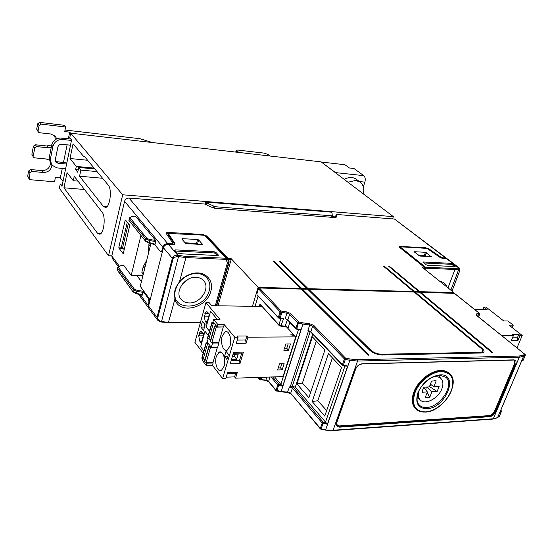 <?xml version="1.0" encoding="UTF-8"?>
<svg xmlns="http://www.w3.org/2000/svg" width="553" height="553" viewBox="0 0 553 553"><rect width="100%" height="100%" fill="white"/><g stroke="black" fill="none" stroke-linecap="round" stroke-linejoin="round"><path stroke-width="0.83" d="M196.039 277.302C184.84 276.403 174.333 291.77 180.983 299.221C182.932 301.599 185.628 302.837 189.091 302.94C200.58 303.645 210.859 287.747 203.504 280.509C201.638 278.512 199.149 277.44 196.039 277.302M230.242 336.825L230.269 345.107M222.188 336.196C220.025 342.929 223.53 352.544 227.331 350.09L230.062 345.874C232.26 339.12 228.742 329.54 225.002 331.89L222.188 336.196M224.248 357.369L224.359 365.063M224.062 366.286C226.246 359.561 222.672 349.835 218.988 352.282L216.341 356.395C214.184 363.093 217.744 372.853 221.497 370.31L224.062 366.286M449.326 373.455L449.001 373.151C446.865 371.277 444.087 370.379 440.658 370.462C430.842 370.517 417.861 380.934 413.838 392.077C411.308 399.218 411.847 404.713 415.455 408.556L415.96 409.061C412.351 405.218 411.819 399.722 414.349 392.575C418.379 381.432 431.368 371.008 441.183 370.945C444.612 370.863 447.398 371.761 449.534 373.634C452.962 376.946 453.875 381.715 452.278 387.95M438.764 375.287L438.757 376.019M417.709 398.063L416.976 398.112M418.787 391.185C417.715 395.201 418.289 398.229 420.508 400.275C425.589 405.162 438.508 398.16 441.861 388.821C443.471 384.473 443.188 381.072 441.018 378.625C438.868 376.572 435.84 376.171 431.941 377.409M437.14 391.51L439.117 386.471L433.884 386.72L436.186 380.858L431.617 381.045L429.349 386.92L424.054 387.141L422.734 389.706L422.091 392.229L427.4 391.959L425.126 397.78L429.681 397.545L431.928 391.745L437.14 391.51L429.584 386.678L430.718 384.66L430.248 384.591M425.644 389.768L426.328 390.625M427.206 392.45L429.681 397.545M434.278 380.568L436.186 380.858M426.239 387.052L425.872 389.671M427.206 387.01L431.928 391.745M423.826 387.501L427.4 391.959M433.884 386.72L430.414 384.169M500.126 411.736L521.507 361.303L523.103 360.397L525.239 355.358L524.804 354.231L476.375 315.293L476.43 313.945L478.829 313.392L479.23 314.443L476.589 315.355M255.057 306.327L258.154 295.993M259.288 306.39L259.972 304.122L278.816 324.694L281.318 325.807L285.389 326.104L287.055 326.934M259.972 304.122L278.919 325.309L280.73 318.576M500.714 410.34L501.35 411.639L499.718 412.697L501.35 411.639L499.318 416.43L498.73 416.81M281.353 318.625L283.592 318.563L280.212 317.94L281.933 312.424L280.924 312.217L279.21 317.719L280.212 317.94L279.956 318.41L282.065 318.825M279.866 318.314L278.463 317.927L256.972 294.714L278.359 317.298L278.463 317.927L278.954 318.189L279.21 317.719L278.359 317.298L280.067 311.795L258.458 288.742L256.862 294.099M258.458 288.742L259.44 287.995L281.083 311.014L280.924 312.217L280.067 311.795L281.083 311.014L286.869 311.94L290.643 313.523L298.696 321.984L296.767 328.752L300.95 329.678L298.848 329.664M368.512 355.233L368.768 354.853L367.648 354.874L301.35 289.095L259.44 287.995M414.715 292.509L415.082 292.081L482.092 348.376C484.193 350.236 484.601 351.618 483.322 352.531L481.151 353.014L382.137 354.964C377.346 354.75 373.213 353.16 369.729 350.187L307.696 289.26L302.408 289.122L301.897 289.641M381.39 354.957L381.376 354.231L480.343 352.33L482.195 351.922C483.281 351.141 482.935 349.966 481.151 348.39L414.176 292.053L308.754 289.288L308.249 289.8M415.082 292.081L419.589 292.198L491.748 352.455L492.682 352.434L492.453 352.773M420.128 292.648L420.487 292.219L454.379 293.387M288.396 320.581L287.899 319.793L285.224 318.625L286.8 319.544M281.159 384.646L278.726 384.211L278.581 385.434L282.714 386.167L280.848 384.349L298.44 329.65M274.558 376.876L280.848 384.349M420.487 292.219L492.682 352.434M368.768 354.853L302.408 289.122M478.566 316.945L479.624 314.27L479.223 313.226L454.027 293.104M381.376 354.231C377.312 354.044 373.8 352.69 370.842 350.173L308.754 289.288M296.394 329.118L296.767 328.752L295.896 328.323L296.394 329.118M309.486 331.254L307.945 330.424L310.862 331.627L342.425 364.634L344.401 358.918L345.466 358.074L345.335 359.374L344.401 358.918L312.666 326.111L309.728 324.95L302.933 324.12L303.079 322.897L309.576 323.692L313.689 325.316L345.466 358.074L350.014 358.994L357.356 359.72L519.046 356.042L523.145 355.157L524.804 354.231L525.239 355.358L523.58 356.291L519.295 357.217L493.304 418.773L333.224 430.227L325.288 429.971M320.858 429.149L321.252 428.9L320.36 428.43L320.858 429.149M271.046 376.987L277.744 384.999L276.058 390.245L276.68 391.095L278.581 385.434L277.744 384.999L278.726 384.211L272.629 376.939M259.661 377.367L259.219 378.777L259.834 379.614L260.629 377.333M345.445 365.982L347.685 366.031L343.351 365.098L343.054 365.554L342.425 364.634L343.351 365.098L345.335 359.374L349.883 360.293L325.682 429.722L321.252 428.9L323.249 422.195L293.373 387.28L291.569 386.105L289.53 386.941L292.392 388.061L322.226 423.024L320.36 428.43L290.684 393.287L320.422 428.997L325.447 430.123L332.982 430.566L357.57 361.054L349.883 360.293L350.014 358.994M291.569 386.105L295.281 387.19L327.404 424.234L347.685 366.031M514.435 360.266L514.504 363.812L494.534 411.211C493.255 413.748 491.472 415.213 489.177 415.614L339.272 425.928L336.984 425.285M296.933 383.9L312.397 336.86L324.894 350.008L308.871 397.697L296.933 383.9L302.415 383.077L310.682 392.305M312.203 401.561L328.392 353.685L341.554 367.524L324.756 416.07L312.203 401.561L317.823 400.718L326.657 410.582M332.401 357.902L317.823 400.718M302.415 383.077L316.337 341.007M286.426 326.788L293.823 334.786L293.657 335.318M293.823 334.786L290.774 334.8L294.687 335.719L295.772 336.888L283.005 376.593L235.592 378.162L237.355 372.287L236.712 373.282L236.117 373.296M217.329 319.447L210.596 311.304L206.165 327.051L209.442 331.143M217.37 319.447L210.596 311.304M208.239 335.374L204.983 331.268L200.628 346.745L203.836 350.92M208.253 335.339L204.983 331.268M208.847 344.16L206.131 343.33L206.11 342.895L207.714 342.715M217.253 347.284L210.437 347.526L208.854 346.821L208.834 346.378L210.334 346.054M208.758 346.641L204.555 361.385L204.658 361.952L206.145 362.547L213.05 362.388L217.37 347.436M206.041 343.15L201.873 357.846L201.976 358.406L203.234 358.987L205.191 359.174M214.654 323.858L211.889 323.021L211.861 322.599L213.499 322.44M223.094 326.968L216.264 327.134L214.668 326.429L214.64 326L216.161 325.703M214.571 326.256L210.285 341.277L210.396 341.83L211.896 342.418L218.843 342.355L223.232 327.134M211.792 322.841L207.548 337.814L207.658 338.36L208.93 338.934L210.893 339.141M213.126 363.024L212.463 365.333L206.172 365.485L206.829 363.169L213.126 363.024L212.649 362.402M206.829 363.169L206.352 362.54M204.81 360.501L203.691 359.028M217.191 326.961L217.875 324.57L213.652 319.427L212.974 321.805L217.191 326.961L223.543 326.968L224.235 324.583L234.783 337.275L238.087 337.254L237.071 336.037L246.88 335.982L247.91 337.192L246.092 343.247L245.677 340.012L246.88 335.982M217.875 324.57L224.235 324.583M208.177 338.726L207.223 342.086L211.357 347.36L217.675 347.277L218.919 342.991L212.587 343.054L212.082 342.418M211.357 347.36L212.587 343.054M210.527 340.441L209.366 338.982M218.407 342.355L218.919 342.991M206.172 365.485L202.108 360.107L202.488 358.779M213.652 319.427L219.976 319.461L205.951 302.595L194.891 342.335L203.193 353.201M234.783 337.275L222.596 378.591L225.866 378.48L227.615 372.57L237.355 372.287M226.253 377.167L234.603 376.897L235.682 373.31M234.603 376.897L235.592 378.162M237.251 340.081L245.677 340.012M246.092 343.247L236.283 343.344L238.087 337.254M205.142 324.715L203.525 330.48L200.829 327.072L202.426 321.334L205.142 324.715M204.783 324.272L204.002 327.079L200.829 327.072M204.002 327.079L204.354 327.521M261.624 306.417L211.709 305.719L209.138 302.643L205.951 302.595M208.958 313.834L205.26 313.8L204.79 313.226L208.488 313.254M208.771 316.185L204.603 316.15L204.133 315.569L205.218 321.383L206.767 323.311L209.311 314.263L207.748 312.355L206.013 311.809L204.79 313.226M201.506 331.62L200.421 331.62L202.184 332.201L203.718 334.15L201.216 343.047L199.695 341.077L198.638 335.263L199.101 335.858L199.744 333.549L199.28 332.954L202.764 332.947M200.421 331.62L199.28 332.954M203.234 333.535L199.744 333.549M203.241 335.837L199.101 335.858M279.548 363.812L284.138 363.701L282.168 369.853L277.585 369.985L279.548 363.812M278.228 367.973L280.495 367.911L282.168 369.853M281.823 363.756L280.495 367.911L281.823 363.756M285.853 344.001L290.456 343.952L288.452 350.208L283.855 350.277L285.853 344.001M284.477 348.342L286.751 348.307L288.452 350.208M286.751 348.307L288.134 343.98L286.751 348.307M234.914 354.183L234.292 356.277L236.684 359.243L238.212 354.127L233.062 354.217M226.025 351.335L228.403 354.293L226.882 359.443L224.525 356.464L226.025 351.335M234.292 356.277L232.44 356.312M227.781 356.402L224.525 356.464M236.684 359.243L231.534 359.346M242.145 353.132L242.746 353.118L243.431 352.081L239.967 363.604L239.56 360.376L241.737 353.139M239.967 363.604L230.207 363.839L233.643 352.24L243.431 352.081M231.175 360.556L239.56 360.376M247.91 337.192L295.772 336.888M212.463 365.333L222.596 378.591M204.603 316.15L205.26 313.8M511.719 327.224L512.714 327.176L512.583 326.775M474.585 309.417L487.103 309.59L483.861 307.039L486.018 307.074L503.721 320.954L507.903 320.975L513.26 325.15L512.458 327.086L511.539 327.086M513.26 325.15L509.064 325.143L522.226 335.464L517.027 347.858M513.426 335.519L511.345 340.517L517.954 340.454L520.041 335.477L518.776 334.489L512.168 334.524L513.426 335.519L501.765 335.588M512.458 337.835L517.394 337.793L517.954 340.454M517.394 337.793L518.776 334.489M483.861 307.039L482.873 309.528M522.226 335.464L520.041 335.477M453.709 293.097L453.909 292.572L421.932 267.058L424.165 267.154L399.515 247.329L399.148 246.396L425.54 247.737L429.08 248.974L441.474 257.567L441.28 258.085M230.981 258.465L228.064 258.334L228.216 259.461L231.126 259.585L230.981 258.465L258.106 287.353L300.735 288.486L300.818 288.956L301.8 288.514L307.081 288.659L307.164 289.129L308.139 288.687L413.506 291.493L413.582 291.956L414.411 291.521L418.918 291.638L418.987 292.102L419.817 291.659L453.909 292.572M258.106 287.353L252.445 306.293M122.676 194.794L108.54 255.707L59.371 188.248L60.249 183.983L61.984 186.34L71.6 139.812L69.782 137.628L70.694 133.183L122.676 194.794L393.342 216.645L321.134 161.87L70.694 133.183M102.153 212.228L74.233 176.283L73.3 180.713L67.079 172.619L63.934 187.799L97.439 233.159L99.761 234.216C104.026 233.532 105.906 216.382 102.153 212.228M75.637 169.612L77.731 172.253L78.747 167.441L80.869 170.096L79.57 176.213L103.439 206.511L105.664 207.486C110.102 206.926 112.183 189.14 108.264 185.11L84.236 156.202L83.793 156.693L73.065 143.766L70.01 158.511L76.314 166.418L75.637 169.612L78.236 169.854M392.561 218.891L393.342 216.645M108.54 255.707L111.83 255.852M60.249 183.983L62.434 184.163M73.3 180.713L77.994 181.121M84.485 189.485L63.934 187.799M83.793 156.693L84.72 156.789M87.609 160.266L70.01 158.511M76.314 166.418L94.141 168.119M78.747 167.441L94.846 168.969M80.869 170.096L97.038 171.603M102.582 178.273L79.57 176.213M363.335 186.796L364.876 182.124C365.623 179.248 365.25 177.091 363.763 175.66L335.505 172.605L321.563 162.195M321.604 162.064L344.948 164.739L349.365 167.981L353.955 168.499L363.763 175.66M335.505 172.605L336.072 173.207M363.349 193.896C364.496 188.732 363.418 184.792 360.107 182.082L356.263 179.22C352.814 176.905 348.791 176.953 344.187 179.359M360.107 182.082L355.71 180.423L347.982 182.241M65.04 130.017L140.047 138.72L152.317 142.536M236.117 152.13L236.463 150.858L237.59 151.819L241.35 152.732M237.59 151.819L237.458 152.289M236.463 150.858L236.228 150.243L237.783 150.063L264.265 153.133L268.087 154.508L269.933 156.008M50.344 159.264L49.196 157.743L51.719 145.08L52.881 146.566L50.344 159.264L51.629 165.036L57 167.898L65.627 168.706M52.881 146.566C54.353 141.775 57.65 139.411 62.766 139.48L71.468 140.441M70.487 145.197L61.798 144.264C59.759 144.243 58.445 145.183 57.851 147.091L55.3 159.748L55.825 162.084L57.954 163.211L66.595 164.041M57.954 163.211L56.786 161.69L66.816 162.969M49.196 157.743L50.482 163.501C49.715 168.098 46.874 170.455 41.966 170.58L30.602 169.55L28.673 170.932L27.678 176.137L29.205 179.11L30.332 179.732L54.526 181.792L55.411 177.416L60.332 177.845L62.275 168.395M62.766 139.48L61.577 138.022C56.475 137.946 53.192 140.303 51.719 145.08M61.577 138.022L70.978 139.066M56.786 161.69L55.369 161.2M36.685 129.16L38.06 130.937L39.104 125.517L41.074 124.114L65.648 127.01L64.183 125.275L39.685 122.365L37.722 123.761L36.685 129.16L38.344 132.132L39.415 132.713L50.945 134.013L55.445 136.391L56.683 138.872M54.685 135.616L55.348 139.653M51.768 144.838L46.818 145.978L35.371 144.775L33.422 146.165L31.867 154.266L33.456 157.239L31.867 154.266M65.648 127.01L64.729 131.566L69.713 132.139L68.351 138.768M67.107 144.831L63.512 162.34M38.06 130.937L38.344 132.132M35.371 144.775L36.733 146.6L48.215 147.796L51.235 147.513M36.733 146.6L34.777 147.997L33.215 156.126M49.093 160.017L46.003 158.967L34.562 157.847L33.456 157.239M51.892 165.361C51.118 169.965 48.27 172.342 43.334 172.481L31.929 171.451L30.602 169.55M28.673 170.932L29.993 172.847L31.929 171.451M29.993 172.847L29.205 179.11M69.713 132.139L70.673 133.28M63.001 181.425L60.332 177.845M447.239 258.818L394.496 219.05L445.967 258.203L441.474 257.567M335.263 217.502L336.252 214.446L394.496 219.05M331.897 216.61L335.464 216.887M205.025 204.133L205.585 202.045L331.219 212.138L332.056 212.988L332.263 215.518L331.482 215.781L215.055 206.718L214.647 208.225M205.661 204.444L206.151 202.605L205.585 202.045M206.151 202.605L215.055 206.718M336.252 214.446L336.293 217.156L334.164 217.502L216.188 208.44L210.811 206.967L204.88 204.057L128.994 198.064L167.732 243.596L172.308 243.838L173.013 243.389L166.246 233.539L166.225 232.827L168.098 232.419L167.912 233.159L166.183 233.435M162.672 250.606L162.07 250.571L162.928 247.177L124.556 201.32L111.803 255.949L112.252 258.334L118.259 266.546M124.556 201.32C125.282 199.191 126.761 198.105 128.994 198.064M162.928 247.177C163.75 244.896 165.347 243.7 167.732 243.596M149.559 302.194L148.957 302.187L148.135 305.429L148.785 308.201M148.957 302.187L148.626 298.827L142.985 291.237L137.116 290.353L134.497 289.309L118.556 267.597L117.706 268.267L133.328 289.696L134.206 288.998M142.003 295.164L143.116 292.35L142.985 291.237M119.199 266.159L123.568 265.101L131.206 275.387L142.964 275.408M140.918 235.523L131.206 275.387M146.718 238.184L145.819 238.889L129.423 218.857L130.294 218.179L147.022 238.474L149.711 239.497L155.69 240.465L135.312 216.023L130.937 216.887M155.69 240.465L155.828 241.578L154.833 244.661L148.902 242.961M162.07 250.571L160.564 251.705L154.716 244.626M123.298 253.551L129.748 225.285L125.552 220.101L125.116 220.474L118.847 247.115L118.936 248.145L122.289 248.276M123.029 253.544L118.936 248.145M231.126 259.585L218.006 305.809M216.741 305.788L229.198 261.852L228.03 260.11L228.216 259.461M149.676 301.724L149.386 298.765L148.626 298.827M162.63 250.772L161.317 251.767L160.564 251.705M174.755 244.267L174.942 243.534L168.257 233.421L202.674 235.136L205.26 236.103L226.239 258.251L226.122 260.311L227.553 262.44L215.304 305.768M150.886 243.562L140.255 286.316L149.386 298.765M149.711 239.497L149.552 240.569L145.819 238.889L145.404 240.603L149.068 242.525L148.875 243.002L147.706 242.546M136.301 293.65L136.494 293.29L132.92 291.334L133.328 289.696L136.957 291.417L137.116 290.353M161.345 321.929L157.591 320.118L157.024 317.381L172.336 258.286L163.398 247.737L148.584 306.03L149.013 308.546L157.591 320.118L160.453 321.839L160.605 321.404L157.743 318.887L157.771 317.768L173.103 258.659L172.336 258.286L172.854 257.145C174.036 255.61 175.681 254.988 177.783 255.279L177.582 256.385L173.69 257.546L173.103 258.659M141.43 281.608L136.619 275.221L141.43 281.595M209.207 290.588C212.532 279.991 203.248 270.887 191.801 274.101C184.923 276.099 179.877 280.281 176.663 286.648L175.529 289.786C169.294 311.228 204.354 311.47 209.207 290.588M210.811 291.203C214.364 279.901 204.479 270.175 192.25 273.604C187.301 274.931 183.064 277.606 179.545 281.636L176.131 286.972L174.948 290.284L174.492 292.537L174.907 299.138C178.999 314.892 206.919 308.374 210.811 291.203M186.672 243.714L185.601 243.313L181.757 238.965L182.186 238.647L197.601 239.511L198.651 239.905L202.612 244.447L186.672 243.714M182.538 283.889L188.262 279.21M185.158 242.808L195.631 243.368L197.006 244.267M129.195 218.4L129.029 220.516L129.305 217.91L131.116 216.949L130.1 217.771L130.294 218.179M118.556 267.597L119.4 266.228L117.616 267.237L117.416 270.348L133.01 291.832L117.277 269.795L117.492 267.776M124.307 249.597L121.404 247.177L127.301 222.265M128.344 223.55L122.434 248.463M143.151 274.675L141.831 272.27L143.275 274.164M144.637 268.696L143.186 266.822L141.831 272.27M143.186 266.822L146.766 260.117M150.54 244.951L149.054 243.14L148.335 253.827M165.99 244.633L164.186 246.133M163.398 247.737C164.22 245.456 165.817 244.26 168.202 244.149L173.545 244.433L174.955 244.115L174.942 243.534M172.868 244.253L173.02 243.679M202.564 235.129L202.737 234.486L168.098 232.419M168.713 233.207L167.912 233.159M202.737 234.486L206.863 236.027L206.67 236.753L204.334 235.53M206.67 236.753L227.497 258.7L228.845 261.479L216.299 305.781M174.741 244.274L168.084 234.61L168.188 233.691M228.03 260.11L226.308 259.661L227.67 259.716M218.214 255.5L218.359 255.023L215.933 252.396L215.615 253.516L217.46 255.521M218.359 255.023L217.778 255.534L183.631 253.945L177.803 253.253L176.545 252.673L174.603 250.391L175.273 249.88L175.031 250.903M175.156 251.041L214.011 252.908L214.329 251.788L175.273 249.88M214.329 251.788L215.933 252.396M214.011 252.908L215.615 253.516M229.198 261.852L228.845 261.479M228.064 258.334L206.863 236.027M419.817 291.659L389.436 266.325L388.489 266.083L418.918 291.638M389.436 266.325L389.091 266.733M308.139 288.687L280.385 261.472L279.32 261.237L307.081 288.659M280.385 261.472L279.908 261.963M414.411 291.521L384.141 266.09L383.796 266.498M384.141 266.09L383.257 266.048L413.506 291.493M301.8 288.514L274.226 261.203L273.147 260.961L300.735 288.486M274.226 261.203L273.735 261.693M446.948 258.541L445.967 258.203M400.773 247.191L400.856 248.2L424.898 267.534L425.105 268.419L424.483 269.09M425.105 268.419L424.248 268.385L425.105 268.419M400.856 248.2L401.077 247.571L425.547 267.217L425.727 268.198L424.898 269.422M439.939 281.422C443.437 281.892 445.766 283.751 446.928 287M425.43 269.007L425.015 268.668M424.061 268.758L424.165 267.154M441.204 282.438L444.425 285.002M431.153 256.689L425.478 252.292L413.99 251.705L419.865 256.087L431.278 256.398M418.358 255.299L423.722 255.59L425.686 256.398M459.578 268.198L447.571 259.011L442.918 258.479L440.216 257.539L428.05 249.092L425.838 248.318L401.464 246.88L400.849 246.984L401.077 247.571M459.688 270.894L459.536 268.164L458.852 268.06L459.896 270.12L459.633 271.046L452.001 291.044M428.236 249.223L440.776 257.864M399.121 246.921L400.98 246.915M454.379 266.373L452.333 264.811L452.693 263.871L455.389 266.187L452.029 266.422L427.51 265.288L426.059 264.749L422.927 262.184M423.169 262.468L423.328 261.984L422.969 262.053M423.328 261.984L451.276 263.346L450.916 264.293L452.333 264.811M452.693 263.871L451.276 263.346M423.833 262.993L450.916 264.293M425.54 411.916C435.19 411.356 447.08 401.685 451.255 391.061C454.988 379.061 451.663 372.563 441.301 371.568C431.658 371.63 418.911 381.867 414.95 392.81C411.418 405.093 414.95 411.46 425.54 411.916M426.57 407.492C440.278 407.388 455.022 384.411 445.808 377.25L439.711 375.231C431.61 375.245 420.557 384.487 417.785 393.784C415.58 403.427 419.105 404.153 419.374 405.149C421.172 406.87 423.57 407.651 426.57 407.492M440.015 374.865C459.723 373.558 445.732 408.439 426.785 408.729C417.902 408.314 414.957 402.957 417.937 392.665C422.921 382.192 430.275 376.254 440.015 374.865M260.809 305.533L260.546 306.403M479.672 314.069L478.317 316.745M501.405 411.404L501.191 410.609L500.52 410.796M280.827 326.146L283.592 318.563M279.327 325.475L281.021 326.256L285.078 326.526L287.325 319.904M287.436 327.196L285.078 326.526L287.346 319.911M476.43 313.945L476.721 315.023L476.354 315.134M499.318 416.43L497.61 417.55L523.58 356.291L497.61 417.55L493.041 419.077L332.664 430.593M500.762 410.229L501.295 410.914M285.224 318.625L286.938 313.178L281.933 312.424L282.092 311.228M289.869 322.413L288.334 327.272M261.68 377.298L261.03 379.393L259.219 378.777L258.113 377.416M266.829 377.125L265.924 380.008L260.726 379.69M478.829 313.392L479.589 313.606M293.373 387.28L292.392 388.061L290.684 393.287L287.843 392.125L281.18 391.503L302.933 324.12L297.673 322.779L289.634 314.304L287.899 319.793L295.896 328.323L297.673 322.779L298.696 321.984L303.079 322.897M476.375 315.293L476.727 315.576M525.295 355.171L523.573 356.291L523.145 355.157M496.933 417.923L492.688 419.105M370.316 350.726L370.842 350.173M482.092 348.376L481.663 348.853M286.24 319.399L288.002 320.422L296 328.952L299.463 329.878M290.643 313.523L289.634 314.304L286.938 313.178L286.869 311.94M269.829 377.028L268.606 381.688L276.134 390.798L280.959 391.911L281.18 391.503L276.058 390.245L268.53 381.141L265.924 380.008L265.509 380.388M480.343 352.33L480.37 353.028M307.945 330.424L309.728 324.95L309.576 323.692M311.346 332.415L310.862 331.627L312.666 326.111L313.689 325.316M357.356 359.72L357.57 361.054L519.295 357.217L519.046 356.042M525.17 354.577L476.368 315.127M355.925 368.153L336.701 422.437C335.927 425.471 336.977 427.034 339.839 427.13L489.813 416.672C492.301 416.236 494.237 414.646 495.619 411.909L495.059 411.688L515.057 364.261L514.725 360.459L513.578 360.024M355.461 369.197C356.899 365.982 359.18 364.171 362.305 363.77L513.682 359.872C515.949 360.1 516.599 361.641 515.631 364.482L495.619 411.909M289.53 386.941L287.353 392.506M290.754 393.84L287.581 392.499L280.848 391.787M355.503 369.197L336.86 422.388L355.62 369.155C357.058 366.024 359.236 364.296 362.153 363.971L359.623 364.517M362.222 363.915L513.523 360.058L362.305 363.77M514.725 360.459L513.682 359.872M515.631 364.482L514.504 363.812M494.534 411.211L495.059 411.688C493.781 414.218 491.99 415.69 489.695 416.091L489.813 416.672M489.177 415.614L489.695 416.091L339.742 426.474L339.839 427.13M339.272 425.928L339.742 426.474L337.219 425.596L336.749 422.43M337.219 425.596C336.715 425.713 336.597 424.649 336.86 422.388L336.701 422.437M308.899 331.123L310.959 332.263L342.514 365.284L346.185 366.231M325.765 422.63L323.249 422.195L322.226 423.024L327.404 424.234M418.109 403.517L419.188 404.962M325.427 422.305L344.982 365.968M295.281 387.19L312.715 334.102M310.157 331.669L292.364 386.063M290.353 386.485L308.491 330.894M282.714 386.167L300.95 329.678M425.146 412.026C421.324 412.241 418.262 411.252 415.96 409.061C416.838 410.755 419.983 411.757 425.409 412.082C443.029 411.826 461.23 382.406 449.534 373.634L449.001 373.151M206.145 362.547L210.437 347.526M204.658 361.952L208.944 346.931M204.575 361.842L208.854 346.821M203.234 358.987L207.486 344.021M201.976 358.406L206.221 343.441M201.893 358.296L206.131 343.33M211.896 342.418L216.264 327.134M210.396 341.83L214.758 326.54M210.306 341.719L214.668 326.429M208.93 338.934L213.258 323.705M207.658 338.36L211.979 323.125M207.569 338.249L211.889 323.021M201.776 341.063L199.695 341.077M207.306 321.397L205.218 321.383M512.292 327.673L512.479 327.224M97.439 233.159L101.026 233.359M103.439 206.511L106.86 206.76M359.395 181.557L364.876 182.124M39.685 122.365L41.074 124.114M43.334 172.481L41.966 170.58M34.777 147.997L33.422 146.165M48.215 147.796L46.818 145.978M28.991 178.059L27.678 176.137M39.104 125.517L37.722 123.761M331.482 215.781L331.012 217.26M206.732 202.986L206.262 204.741M212.85 207.776L213.271 206.228M336.473 216.707L336.348 217.101M331.689 217.308L332.222 215.649M148.135 305.429L140.324 294.784M119.282 266.138L111.803 255.949M155.828 241.578L149.552 240.569L149.068 242.525L155.165 244.226M142.48 294.88L136.494 293.29L136.957 291.417L143.116 292.35M157.771 317.768L157.024 317.381L148.584 306.03M145.515 241.17L129.029 220.516L145.522 241.177L148.875 243.002L154.833 244.661M168.368 322.765L174.907 299.138M168.202 244.149L177.783 255.279L185.78 256.433L185.912 257.587L179.545 281.636M226.384 259.378L185.912 257.587L178.515 256.592L161.517 321.59L160.605 321.404M200.421 322.468L168.762 322.364L161.517 321.59L161.372 322.019L168.513 322.765L200.31 322.862M182.027 239.262L182.186 238.647M197.601 239.511L196.481 243.673M119.4 266.228L123.568 265.101M135.312 216.023L131.116 216.949M121.439 247.219L118.847 247.115M125.911 220.55L125.116 220.474M143.586 265.91L144.907 267.611M148.868 244.592L150.216 246.244M172.177 244.357L172.308 243.838M197.476 244.288L198.651 239.905M178.716 255.479L178.515 256.592L177.582 256.385M226.419 258.652L227.497 258.7M168.084 234.61L168.271 233.871M185.78 256.433L226.239 258.251M425.727 268.198L454.974 269.491L448.006 287.864M446.589 258.673L458.852 268.06L454.787 268.537L454.974 269.491L458.859 269.117L450.847 290.131M426.411 252.631L425.188 255.984M424.289 255.555L425.478 252.292M452.022 291.072L459.633 271.046M442.67 258.458L442.822 258.037M458.499 268.177L459.211 269M429.08 248.974L428.858 249.59M425.54 247.737L425.34 248.29M399.923 246.852L400.144 246.23M424.898 267.534L424.372 267.507M454.787 268.537L425.547 267.217M455.223 265.793L455.029 266.283M423.225 268.087L424.338 268.136M221.207 352.247L218.988 352.282M420.508 400.275L417.017 397.517M441.018 378.625L438.176 375.349M454.248 293.18L479.451 313.295L479.651 314.256L478.58 316.952M257.753 377.429L259.834 379.614L265.668 380.395L268.606 381.688M482.817 351.044L482.195 351.922M227.324 373.558L236.712 373.282M206.013 311.809L207.099 311.816M225.002 331.89L227.242 331.883M233.338 353.277L242.746 353.118M512.714 327.176L512.458 327.805M235.723 152.089L236.172 150.451M50.482 163.501L51.54 164.912M331.676 217.308L332.201 215.67M133.01 291.832L136.315 293.719L142.19 295.281M191.801 274.101L192.25 273.604M176.663 286.648L176.131 286.972M129.146 221.069L128.787 220.025M117.416 270.348L117.098 269.318M138.603 294.327L148.563 307.938M166.114 233.255L166.225 232.827"/></g></svg>
